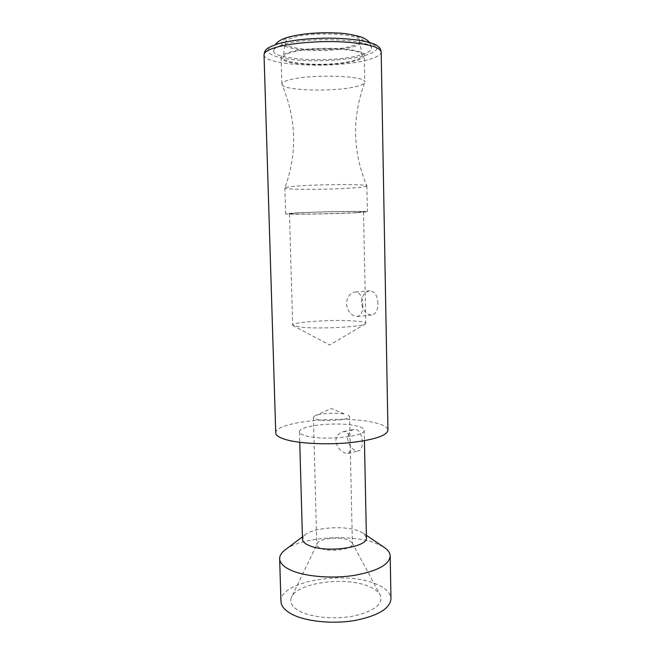 <?xml version="1.0" encoding="UTF-8"?>
<svg xmlns="http://www.w3.org/2000/svg" width="655" height="655" viewBox="0 0 655 655"><rect width="100%" height="100%" fill="white"/><g stroke="black" fill="none" stroke-linecap="round" stroke-linejoin="round"><path stroke-width="0.49" stroke-dasharray="3.27 2.46" d="M317.004 543.642C318.707 538.615 338.905 536.224 347.993 539.884L352.153 542.782L352.406 543.765C353.422 549.193 330.546 552.607 320.86 548.366C318.224 547.302 316.864 546.057 316.791 544.633L291.5 597.213C289.264 602.534 292.245 607.332 300.448 611.606C312.959 617.853 337.006 619.671 355.624 615.61C375.192 610.55 383.396 603.697 380.236 595.043C378.467 591.743 374.791 588.919 369.207 586.577C346.11 576.163 297.214 582.483 291.5 597.213M280.962 601.446C279.325 581.272 345.234 570.194 376.134 584.055C385.615 588.01 390.56 592.906 390.969 598.752M285.842 549.332C302.405 537.018 350.851 533.768 375.331 543.052L383.552 546.95M366.423 537.673L363.631 533.416L358.252 530.755C343.769 525.302 313.442 527.57 305.074 534.848L302.487 539.237M362.182 442.223C362.076 435.395 360.037 431.121 356.058 429.402L354.093 429.369C350.179 430.368 348.026 433.495 347.625 438.752C348.697 445.22 351.669 449.256 356.525 450.869L358.506 450.967C361.101 450.222 362.321 447.308 362.182 442.223M299.458 431.858C298.369 425.529 338.029 421.468 355.984 425.816C361.29 427.011 364.033 428.493 364.205 430.269C366.161 436.492 323.922 440.872 306.54 436.033C301.914 434.846 299.556 433.454 299.458 431.858L299.753 442.305M350.179 444.909C350.703 449.731 349.942 452.564 347.879 453.416L346.012 453.293C340.715 451.606 337.268 447.619 335.679 441.339C336.252 436.222 338.848 432.971 343.482 431.596L345.521 431.62C349.082 433.594 350.638 438.023 350.179 444.909M275.747 432.947C274.396 421.894 341.615 415.073 372.957 422.311C382.585 424.366 387.58 427.003 387.948 430.204M377.927 303.535C377.624 296.101 375.11 291.86 370.378 290.812L369.878 290.812C364.819 291.704 362.01 295.61 361.462 302.52C362.387 309.725 365.515 313.884 370.853 315.014L371.639 315.022C375.831 314.163 377.927 310.331 377.927 303.535M362.764 304.935C362.968 311.788 361.101 315.644 357.163 316.512L356.385 316.504C350.859 315.358 347.527 311.141 346.38 303.871C347.101 296.862 350.098 292.891 355.362 291.958L355.861 291.958C360.373 293.063 362.673 297.386 362.764 304.935M273.634 50.844C272.873 59.957 331.979 62.806 358.866 55.487C367.013 53.407 371.188 51.065 371.393 48.454C374.332 39.447 309.185 36.148 283.574 44.483C276.934 46.489 273.626 48.609 273.634 50.844L275.518 44.556M285.162 42.46C283.116 49.846 329.49 52.441 350.212 46.448C356.598 44.72 359.685 42.78 359.464 40.643C360.209 33.651 312.157 31.301 292.932 37.654C288.044 39.153 285.457 40.757 285.162 42.46L283.247 57.206C283.541 55.528 286.276 53.956 291.459 52.465C311.862 46.169 363.026 48.404 362.1 55.274C362.289 57.37 358.997 59.278 352.218 60.98C330.226 66.867 281.191 64.436 283.247 57.206M364.278 55.462C364.123 57.583 360.618 59.499 353.774 61.21C330.947 67.285 280.291 64.968 281.085 57.501C281.085 55.642 283.959 53.89 289.706 52.236C311.624 45.441 366.653 48.077 364.278 55.462L364.802 82.08C367.185 75.8 312.345 73.769 290.476 79.615C284.745 81.04 281.871 82.538 281.855 84.11L281.994 84.642C296.469 118.891 297.435 153.311 284.892 187.895C285.195 187.42 288.053 186.921 293.481 186.405C314.809 184.251 368.102 183.94 366.841 185.889C352.627 151.96 351.907 117.54 364.688 82.62L364.802 82.08M281.994 84.642C283.951 90.636 332.339 92.028 354.314 86.992C360.406 85.682 363.861 84.225 364.688 82.62M366.841 185.889L366.857 185.954C366.677 186.519 363.197 187.093 356.426 187.666C333.829 189.688 283.926 189.966 284.876 187.96L284.892 187.895M356.959 212.736L367.373 211.811C369.813 210.844 315.89 211.68 294.226 212.973L285.629 213.808C284.647 214.742 334.402 213.964 356.959 212.736M289.469 213.718C288.519 214.57 333.763 213.866 354.175 212.744L363.533 211.909C365.686 211.041 317.012 211.794 297.337 212.965L289.469 213.718L292.662 325.117L300.506 327.156C318.543 329.228 363.083 326.894 365.441 323.84L365.785 323.333C365.605 322.416 362.502 321.695 356.484 321.163C336.252 319.214 291.598 321.883 292.662 325.117M314.826 415.884L331.283 408.507L345.119 414.197C337.006 412.38 319.468 413.346 314.826 415.884L313.409 417.35C313.475 418.201 314.834 418.93 317.503 419.544C327.287 421.976 350.548 419.699 349.565 416.465L352.406 543.765M348.075 415.073L349.565 416.465M264.031 54.864C263.375 65.582 333.542 68.816 365.85 60.334C375.798 57.886 380.907 55.11 381.177 51.999M363.001 56.093C344.219 60.776 311.248 62.135 289.273 59.187C267.084 56.322 260.469 49.24 278.784 43.787C296.756 38.277 336.31 36.508 359.014 40.291C381.357 45.089 382.684 50.361 363.001 56.093M353.061 46.882C367.611 42.338 366.407 38.219 349.442 34.527C332.421 31.645 303.371 32.947 289.756 37.163C276.86 42.125 279.292 46.169 297.043 49.289C313.655 51.688 338.995 50.615 353.061 46.882M352.153 542.782L380.236 595.043M305.074 534.848L302.422 536.846M363.631 533.416L366.374 535.282M364.205 430.269L364.426 440.725M347.879 453.424L358.506 450.967M343.482 431.596L354.093 429.369M357.163 316.512L371.639 315.022M355.362 291.958L369.878 290.812M369.199 42.272C370.435 43.762 371.164 45.825 371.393 48.454M359.464 40.643L362.1 55.274M281.085 57.501L281.855 84.11M366.857 185.954L367.373 211.811M284.876 187.96L285.629 213.808M363.533 211.909L365.785 323.333M365.441 323.84L329.735 345.021L293.031 325.617M313.409 417.35L316.791 544.633"/><path stroke-width="0.98" d="M390.969 598.752C390.02 608.626 377.902 615.888 354.609 620.539C332.584 624.223 306.393 621.579 292.466 614.513C284.999 610.648 281.167 606.293 280.962 601.446L279.644 558.748C279.824 563.054 283.664 566.911 291.156 570.325C305.132 576.556 331.455 578.832 353.602 575.491C377.034 571.299 389.234 564.815 390.2 556.046L390.969 598.752M383.552 546.95L384.812 547.809C388.3 550.339 390.093 553.09 390.2 556.046M285.842 549.332L284.622 550.257C281.265 552.959 279.603 555.792 279.644 558.748M299.753 442.305L302.487 539.237C302.61 541.677 304.96 543.838 309.545 545.705C326.779 553.328 368.421 547.203 366.423 537.673L364.426 440.725M387.948 430.204C386.909 435.641 374.472 439.775 350.646 442.608C328.114 444.892 301.406 443.73 287.291 440.004C279.726 437.966 275.878 435.616 275.747 432.947L264.031 54.864C264.006 52.285 267.879 49.829 275.649 47.487C290.157 43.181 318.052 40.741 341.714 41.846C366.751 43.418 379.9 46.8 381.177 51.999L387.948 430.204M302.422 536.846L284.622 550.257M366.374 535.282L384.812 547.809M264.031 54.864C264.317 52.343 265.046 50.599 266.217 49.624C266.389 48.56 270.196 46.644 277.646 43.885C285.506 41.683 295.405 40.045 307.351 38.972C323.193 37.925 338.905 37.302 362.502 40.725C369.641 42.378 374.316 43.877 376.527 45.228L379.302 47.455C380.195 48.298 380.817 49.813 381.177 51.999M275.518 44.556C277.327 41.691 281.322 39.292 287.488 37.36C301.349 33.593 318.109 32.152 337.767 33.037C345.177 33.299 353.209 34.699 361.871 37.229C365.678 38.915 368.126 40.594 369.199 42.272"/></g></svg>
